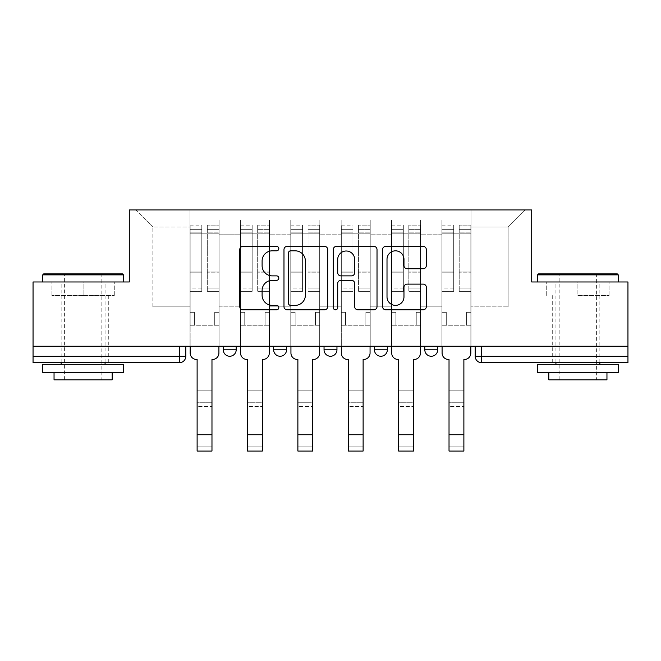 <?xml version="1.0" encoding="UTF-8"?>
<svg xmlns="http://www.w3.org/2000/svg" width="661" height="661" viewBox="0 0 661 661"><rect width="100%" height="100%" fill="white"/><g stroke="black" fill="none" stroke-linecap="round" stroke-linejoin="round"><path stroke-width="0.5" stroke-dasharray="3.31 2.48" d="M278.826 248.619A2.223 2.223 0 0 0 276.612 246.396L242.926 246.396A3.173 3.173 0 0 0 239.753 249.569L239.753 306.63A3.173 3.173 0 0 0 242.926 309.802L276.612 309.802A2.223 2.223 0 0 0 278.826 307.58A2.223 2.223 0 0 0 276.612 305.365L272.249 305.365A10.146 10.146 0 0 1 262.103 295.219L262.103 290.46A10.146 10.146 0 0 1 272.249 280.322L276.612 280.322A2.223 2.223 0 0 0 278.826 278.099A2.223 2.223 0 0 0 276.612 275.877L272.249 275.877A10.146 10.146 0 0 1 262.103 265.739L262.103 260.979A10.146 10.146 0 0 1 272.249 250.833L276.612 250.833A2.223 2.223 0 0 0 278.826 248.619M424.808 346.248L437.722 346.248L424.808 346.248L424.808 349.801L437.722 349.801M387.338 346.248L374.423 346.248L387.338 346.248L387.338 349.801A6.461 6.461 0 0 1 380.885 356.254A6.461 6.461 0 0 1 374.423 349.801L387.338 349.801M324.039 346.248L336.961 346.248L336.961 349.801L324.039 349.801L324.039 346.248L336.961 346.248M273.662 346.248L286.577 346.248L273.662 346.248L273.662 349.801L286.577 349.801A6.461 6.461 0 0 1 280.115 356.254M223.278 346.248L236.192 346.248L223.278 346.248L223.278 349.801L236.192 349.801A6.461 6.461 0 0 1 229.739 356.254M83.112 362.715L57.92 362.715L83.112 362.715M83.112 295.541L51.946 295.541L114.279 295.541L83.112 295.541L83.112 281.974L114.279 281.974L51.946 281.974L123.483 281.974L42.742 281.974L83.112 281.974L83.112 295.541M577.888 362.715L603.08 362.715L577.888 362.715M577.888 295.541L609.054 295.541L577.888 295.541L577.888 281.974L609.054 281.974L546.721 281.974L618.258 281.974L537.517 281.974L577.888 281.974L577.888 295.541M627.95 356.254L627.95 346.248L33.05 346.248L33.05 281.974L129.292 281.974L129.292 209.95L531.708 209.95L531.708 281.974L627.95 281.974L627.95 346.248L475.185 346.248L475.185 356.254A6.461 6.461 0 0 0 481.646 362.715L627.95 362.715L627.95 356.254L475.185 356.254M33.05 346.248L179.354 346.248L33.05 346.248L33.05 362.715L179.354 362.715L179.354 356.254L33.05 356.254M219.08 234.82L219.08 306.844L219.08 234.82L240.389 234.82L240.389 219.964L240.389 306.844L240.389 234.82L219.08 234.82M219.08 346.248L219.08 219.964L240.389 219.964L219.08 219.964L219.08 346.248L219.08 325.253L190.013 325.253L219.08 325.253L219.08 346.248L190.013 346.248L190.013 209.95L470.987 209.95L135.753 209.95L190.013 209.95L190.013 306.844L190.013 227.07L152.873 227.07L190.013 227.07L190.013 209.95L190.013 346.248L190.013 325.253L190.013 346.248L219.08 346.248M240.389 346.248L240.389 219.964L219.08 219.964L240.389 219.964L240.389 346.248L240.389 325.253L269.457 325.253L240.389 325.253L240.389 346.248L269.457 346.248L269.457 219.964L269.457 234.82L269.457 219.964L290.774 219.964L290.774 234.82L290.774 219.964L269.457 219.964L269.457 346.248L269.457 325.253L269.457 346.248L240.389 346.248M269.457 306.844L269.457 234.82L269.457 306.844L290.774 306.844L290.774 234.82L290.774 306.844L269.457 306.844M290.774 346.248L290.774 219.964L269.457 219.964L290.774 219.964L290.774 346.248L290.774 325.253L319.841 325.253L290.774 325.253L290.774 346.248L319.841 346.248L319.841 219.964L319.841 234.82L319.841 219.964L341.159 219.964L341.159 234.82L341.159 219.964L319.841 219.964L319.841 346.248L319.841 325.253L319.841 346.248L290.774 346.248M319.841 306.844L319.841 234.82L319.841 306.844L341.159 306.844L341.159 234.82L341.159 306.844L319.841 306.844M341.159 346.248L341.159 219.964L319.841 219.964L341.159 219.964L341.159 346.248L341.159 325.253L370.226 325.253L341.159 325.253L341.159 346.248L370.226 346.248L370.226 219.964L370.226 234.82L370.226 219.964L391.543 219.964L391.543 234.82L391.543 219.964L370.226 219.964L370.226 346.248L370.226 325.253L370.226 346.248L341.159 346.248M370.226 306.844L370.226 234.82L370.226 306.844L391.543 306.844L391.543 234.82L391.543 306.844L370.226 306.844M391.543 346.248L391.543 219.964L370.226 219.964L391.543 219.964L391.543 346.248L391.543 325.253L420.611 325.253L391.543 325.253L391.543 346.248L420.611 346.248L420.611 219.964L420.611 234.82L420.611 219.964L441.92 219.964L441.92 234.82L441.92 219.964L420.611 219.964L420.611 346.248L420.611 325.253L420.611 346.248L391.543 346.248M420.611 306.844L420.611 234.82L420.611 306.844L441.92 306.844L441.92 234.82L441.92 306.844L420.611 306.844M441.92 346.248L441.92 219.964L420.611 219.964L441.92 219.964L441.92 346.248L441.92 325.253L470.987 325.253L441.92 325.253L441.92 346.248L470.987 346.248L470.987 209.95L525.247 209.95L470.987 209.95L470.987 227.07L508.127 227.07L470.987 227.07L470.987 306.844L470.987 209.95L470.987 346.248L441.92 346.248L470.987 346.248L470.987 325.253L470.987 346.248L441.92 346.248M219.08 306.844L240.389 306.844L219.08 306.844M152.873 306.844L152.873 227.07L152.873 306.844L190.013 306.844L152.873 306.844M508.127 306.844L508.127 227.07L525.247 209.95L508.127 227.07L508.127 306.844L470.987 306.844L508.127 306.844M627.95 346.248L475.185 346.248M179.354 346.248L185.815 346.248L179.354 346.248L179.354 356.254L185.815 356.254M135.753 209.95L152.873 227.07L135.753 209.95M114.279 295.541L114.279 281.974L114.279 295.541M51.946 295.541L51.946 281.974L51.946 295.541M609.054 295.541L609.054 281.974L609.054 295.541M546.721 295.541L546.721 281.974L546.721 295.541M327.724 306.63L327.724 249.569A3.173 3.173 0 0 0 324.559 246.396L287.147 246.396A3.173 3.173 0 0 0 283.982 249.569L283.982 306.63A3.173 3.173 0 0 0 287.147 309.802L324.559 309.802A3.173 3.173 0 0 0 327.724 306.63M290.633 250.833A2.223 2.223 0 0 0 288.419 253.056L288.419 303.143A2.223 2.223 0 0 0 290.633 305.365L295.236 305.365A10.146 10.146 0 0 0 305.374 295.219L305.374 260.979A10.146 10.146 0 0 0 295.236 250.833L290.633 250.833M336.441 246.396L373.853 246.396A3.173 3.173 0 0 1 377.018 249.569L377.018 306.63A3.173 3.173 0 0 1 373.853 309.802L357.841 309.802A3.173 3.173 0 0 1 354.676 306.63L354.676 283.486A3.173 3.173 0 0 0 351.503 280.322L340.886 280.322A3.173 3.173 0 0 0 337.713 283.486L337.713 307.58A2.223 2.223 0 0 1 335.491 309.802A2.223 2.223 0 0 1 333.276 307.58L333.276 249.569A3.173 3.173 0 0 1 336.441 246.396M354.676 259.476A8.477 8.477 0 0 0 346.19 250.998A8.477 8.477 0 0 0 337.713 259.476L337.713 272.712A3.173 3.173 0 0 0 340.886 275.877L351.503 275.877A3.173 3.173 0 0 0 354.676 272.712L354.676 259.476M407.135 268.746L423.147 268.746A3.173 3.173 0 0 0 426.32 265.573L426.32 249.569A3.173 3.173 0 0 0 423.147 246.396L385.743 246.396A3.173 3.173 0 0 0 382.57 249.569L382.57 306.63A3.173 3.173 0 0 0 385.743 309.802L423.147 309.802A3.173 3.173 0 0 0 426.32 306.63L426.32 287.295A3.173 3.173 0 0 0 423.147 284.123L407.135 284.123A3.173 3.173 0 0 0 403.97 287.295L403.97 296.88A8.477 8.477 0 0 1 395.485 305.365A8.477 8.477 0 0 1 387.007 296.88L387.007 259.319A8.477 8.477 0 0 1 395.485 250.833A8.477 8.477 0 0 1 403.97 259.319L403.97 265.573A3.173 3.173 0 0 0 407.135 268.746M197.118 390.164L211.974 390.164L197.118 390.164L197.118 402.276L211.974 402.276L211.974 390.164L211.974 406.474L211.974 402.276L197.118 402.276L197.118 406.474L211.974 406.474L197.118 406.474L197.118 359.485L196.631 359.485A6.461 6.461 0 0 1 190.17 353.024A6.461 6.461 0 0 0 196.631 359.485A6.461 6.461 0 0 1 190.17 353.024L190.17 325.253L194.367 325.253L190.17 325.253L190.17 346.248L190.17 229.334L190.17 288.056L201.795 288.056L201.795 272.167L190.17 272.167L190.17 291.344L201.795 291.344L201.795 225.137L201.795 233.209L207.29 233.209L190.17 233.209L190.17 353.024M218.915 353.024L218.915 312.331L214.718 312.331L218.915 312.331L218.915 233.209L218.915 346.248L218.915 325.253L214.718 325.253L218.915 325.253L218.915 312.331L214.718 312.331L214.718 325.253L218.915 325.253L214.718 325.253L214.718 312.331L214.718 325.253L214.718 312.331L218.915 312.331L218.915 225.137L218.915 353.024A6.461 6.461 0 0 1 212.454 359.485A6.461 6.461 0 0 0 218.915 353.024A6.461 6.461 0 0 1 212.454 359.485L211.974 359.485L211.974 390.164M207.29 232.185L207.29 229.334L207.29 233.209L218.915 233.209L218.915 229.334L218.915 288.056L207.29 288.056L218.915 288.056L218.915 291.344L207.29 291.344L218.915 291.344L218.915 225.137L218.915 233.209L207.29 233.209L218.915 233.209L207.29 233.209L207.29 225.137L207.29 233.209L207.29 229.334L218.915 229.334L207.29 229.334L207.29 272.167L218.915 272.167L207.29 272.167L207.29 291.344L207.29 225.137L218.915 225.137L207.29 225.137L207.29 231.086L218.915 231.086L207.29 231.086L207.29 271.06L218.915 271.06L207.29 271.06L207.29 291.344L207.29 232.185L218.915 232.185L207.29 232.185M190.17 312.331L190.17 229.334L190.17 272.167L201.795 272.167L201.795 229.334L201.795 233.209L190.17 233.209L201.795 233.209L201.795 229.334L190.17 229.334L201.795 229.334L201.795 291.344L190.17 291.344L190.17 225.137L190.17 233.209L201.795 233.209L201.795 225.137L190.17 225.137L190.17 325.253L194.367 325.253L194.367 312.331L190.17 312.331L194.367 312.331L190.17 312.331L194.367 312.331L194.367 325.253L194.367 312.331L194.367 325.253L190.17 325.253L190.17 312.331M211.974 451.05L211.974 446.844L197.118 446.844L197.118 451.05M212.454 359.485L211.974 359.485L211.974 446.844L197.118 446.844L197.118 359.485L196.631 359.485M201.795 288.056L190.17 288.056L190.17 291.344L190.17 225.137L201.795 225.137L201.795 231.086L190.17 231.086L201.795 231.086L201.795 271.06L190.17 271.06L201.795 271.06L201.795 288.056M247.495 390.164L262.351 390.164L247.495 390.164L247.495 402.276L262.351 402.276L262.351 390.164L262.351 406.474L262.351 402.276L247.495 402.276L247.495 406.474L262.351 406.474L247.495 406.474L247.495 359.485L247.016 359.485A6.461 6.461 0 0 1 240.554 353.024A6.461 6.461 0 0 0 247.016 359.485A6.461 6.461 0 0 1 240.554 353.024L240.554 325.253L244.752 325.253L240.554 325.253L240.554 346.248L240.554 229.334L240.554 288.056L252.18 288.056L252.18 272.167L240.554 272.167L240.554 291.344L252.18 291.344L252.18 225.137L252.18 233.209L257.674 233.209L240.554 233.209L240.554 353.024M269.3 353.024L269.3 312.331L265.102 312.331L269.3 312.331L269.3 233.209L269.3 346.248L269.3 325.253L265.102 325.253L269.3 325.253L269.3 312.331L265.102 312.331L265.102 325.253L269.3 325.253L265.102 325.253L265.102 312.331L265.102 325.253L265.102 312.331L269.3 312.331L269.3 225.137L269.3 353.024A6.461 6.461 0 0 1 262.838 359.485A6.461 6.461 0 0 0 269.3 353.024A6.461 6.461 0 0 1 262.838 359.485L262.351 359.485L262.351 390.164M257.674 232.185L257.674 229.334L257.674 233.209L269.3 233.209L269.3 229.334L269.3 288.056L257.674 288.056L269.3 288.056L269.3 291.344L257.674 291.344L269.3 291.344L269.3 225.137L269.3 233.209L257.674 233.209L269.3 233.209L257.674 233.209L257.674 225.137L257.674 233.209L257.674 229.334L269.3 229.334L257.674 229.334L257.674 272.167L269.3 272.167L257.674 272.167L257.674 291.344L257.674 225.137L269.3 225.137L257.674 225.137L257.674 231.086L269.3 231.086L257.674 231.086L257.674 271.06L269.3 271.06L257.674 271.06L257.674 291.344L257.674 232.185L269.3 232.185L257.674 232.185M240.554 312.331L240.554 229.334L240.554 272.167L252.18 272.167L252.18 229.334L252.18 233.209L240.554 233.209L252.18 233.209L252.18 229.334L240.554 229.334L252.18 229.334L252.18 291.344L240.554 291.344L240.554 225.137L240.554 233.209L252.18 233.209L252.18 225.137L240.554 225.137L240.554 325.253L244.752 325.253L244.752 312.331L240.554 312.331L244.752 312.331L240.554 312.331L244.752 312.331L244.752 325.253L244.752 312.331L244.752 325.253L240.554 325.253L240.554 312.331M297.88 390.164L312.736 390.164L297.88 390.164L297.88 402.276L312.736 402.276L312.736 390.164L312.736 406.474L312.736 402.276L297.88 402.276L297.88 406.474L312.736 406.474L297.88 406.474L297.88 359.485L297.392 359.485A6.461 6.461 0 0 1 290.939 353.024A6.461 6.461 0 0 0 297.392 359.485A6.461 6.461 0 0 1 290.939 353.024L290.939 325.253L295.137 325.253L290.939 325.253L290.939 346.248L290.939 229.334L290.939 288.056L302.564 288.056L302.564 272.167L290.939 272.167L290.939 291.344L302.564 291.344L302.564 225.137L302.564 233.209L308.051 233.209L290.939 233.209L290.939 353.024M319.684 353.024L319.684 312.331L315.479 312.331L319.684 312.331L319.684 233.209L319.684 346.248L319.684 325.253L315.479 325.253L319.684 325.253L319.684 312.331L315.479 312.331L315.479 325.253L319.684 325.253L315.479 325.253L315.479 312.331L315.479 325.253L315.479 312.331L319.684 312.331L319.684 225.137L319.684 353.024A6.461 6.461 0 0 1 313.223 359.485A6.461 6.461 0 0 0 319.684 353.024A6.461 6.461 0 0 1 313.223 359.485L312.736 359.485L312.736 390.164M308.051 232.185L308.051 229.334L308.051 233.209L319.684 233.209L319.684 229.334L319.684 288.056L308.051 288.056L319.684 288.056L319.684 291.344L308.051 291.344L319.684 291.344L319.684 225.137L319.684 233.209L308.051 233.209L319.684 233.209L308.051 233.209L308.051 225.137L308.051 233.209L308.051 229.334L319.684 229.334L308.051 229.334L308.051 272.167L319.684 272.167L308.051 272.167L308.051 291.344L308.051 225.137L319.684 225.137L308.051 225.137L308.051 231.086L319.684 231.086L308.051 231.086L308.051 271.06L319.684 271.06L308.051 271.06L308.051 291.344L308.051 232.185L319.684 232.185L308.051 232.185M290.939 312.331L290.939 229.334L290.939 272.167L302.564 272.167L302.564 229.334L302.564 233.209L290.939 233.209L302.564 233.209L302.564 229.334L290.939 229.334L302.564 229.334L302.564 291.344L290.939 291.344L290.939 225.137L290.939 233.209L302.564 233.209L302.564 225.137L290.939 225.137L290.939 325.253L295.137 325.253L295.137 312.331L290.939 312.331L295.137 312.331L290.939 312.331L295.137 312.331L295.137 325.253L295.137 312.331L295.137 325.253L290.939 325.253L290.939 312.331M262.351 451.05L262.351 446.844L247.495 446.844L247.495 451.05M262.838 359.485L262.351 359.485L262.351 446.844L247.495 446.844L247.495 359.485L247.016 359.485M252.18 288.056L240.554 288.056L240.554 291.344L240.554 225.137L252.18 225.137L252.18 231.086L240.554 231.086L252.18 231.086L252.18 271.06L240.554 271.06L252.18 271.06L252.18 288.056M312.736 451.05L312.736 446.844L297.88 446.844L297.88 451.05M313.223 359.485L312.736 359.485L312.736 446.844L297.88 446.844L297.88 359.485L297.392 359.485M302.564 288.056L290.939 288.056L290.939 291.344L290.939 225.137L302.564 225.137L302.564 231.086L290.939 231.086L302.564 231.086L302.564 271.06L290.939 271.06L302.564 271.06L302.564 288.056M122.508 273.902L43.709 273.902M42.742 274.869L123.483 274.869M42.742 372.407L123.483 372.407M42.742 364.327L123.483 364.327M54.045 379.835L112.18 379.835M83.112 274.869L101.844 274.869L83.112 274.869M617.291 273.902L538.492 273.902M537.517 274.869L618.258 274.869M537.517 372.407L618.258 372.407M537.517 364.327L618.258 364.327M548.82 379.835L606.955 379.835M577.888 274.869L596.619 274.869L577.888 274.869M348.264 390.164L363.12 390.164L348.264 390.164L348.264 402.276L363.12 402.276L363.12 390.164L363.12 406.474L363.12 402.276L348.264 402.276L348.264 406.474L363.12 406.474L348.264 406.474L348.264 359.485L347.777 359.485A6.461 6.461 0 0 1 341.316 353.024A6.461 6.461 0 0 0 347.777 359.485A6.461 6.461 0 0 1 341.316 353.024L341.316 325.253L345.521 325.253L341.316 325.253L341.316 346.248L341.316 229.334L341.316 288.056L352.949 288.056L352.949 272.167L341.316 272.167L341.316 291.344L352.949 291.344L352.949 225.137L352.949 233.209L358.436 233.209L341.316 233.209L341.316 353.024M370.061 353.024L370.061 312.331L365.864 312.331L370.061 312.331L370.061 233.209L370.061 346.248L370.061 325.253L365.864 325.253L370.061 325.253L370.061 312.331L365.864 312.331L365.864 325.253L370.061 325.253L365.864 325.253L365.864 312.331L365.864 325.253L365.864 312.331L370.061 312.331L370.061 225.137L370.061 353.024A6.461 6.461 0 0 1 363.608 359.485A6.461 6.461 0 0 0 370.061 353.024A6.461 6.461 0 0 1 363.608 359.485L363.12 359.485L363.12 390.164M358.436 232.185L358.436 229.334L358.436 233.209L370.061 233.209L370.061 229.334L370.061 288.056L358.436 288.056L370.061 288.056L370.061 291.344L358.436 291.344L370.061 291.344L370.061 225.137L370.061 233.209L358.436 233.209L370.061 233.209L358.436 233.209L358.436 225.137L358.436 233.209L358.436 229.334L370.061 229.334L358.436 229.334L358.436 272.167L370.061 272.167L358.436 272.167L358.436 291.344L358.436 225.137L370.061 225.137L358.436 225.137L358.436 231.086L370.061 231.086L358.436 231.086L358.436 271.06L370.061 271.06L358.436 271.06L358.436 291.344L358.436 232.185L370.061 232.185L358.436 232.185M341.316 312.331L341.316 229.334L341.316 272.167L352.949 272.167L352.949 229.334L352.949 233.209L341.316 233.209L352.949 233.209L352.949 229.334L341.316 229.334L352.949 229.334L352.949 291.344L341.316 291.344L341.316 225.137L341.316 233.209L352.949 233.209L352.949 225.137L341.316 225.137L341.316 325.253L345.521 325.253L345.521 312.331L341.316 312.331L345.521 312.331L341.316 312.331L345.521 312.331L345.521 325.253L345.521 312.331L345.521 325.253L341.316 325.253L341.316 312.331M398.649 390.164L413.505 390.164L398.649 390.164L398.649 402.276L413.505 402.276L413.505 390.164L413.505 406.474L413.505 402.276L398.649 402.276L398.649 406.474L413.505 406.474L398.649 406.474L398.649 359.485L398.162 359.485A6.461 6.461 0 0 1 391.7 353.024A6.461 6.461 0 0 0 398.162 359.485A6.461 6.461 0 0 1 391.7 353.024L391.7 325.253L395.898 325.253L391.7 325.253L391.7 346.248L391.7 229.334L391.7 288.056L403.326 288.056L403.326 272.167L391.7 272.167L391.7 291.344L403.326 291.344L403.326 225.137L403.326 233.209L408.82 233.209L391.7 233.209L391.7 353.024M420.446 353.024L420.446 312.331L416.248 312.331L420.446 312.331L420.446 233.209L420.446 346.248L420.446 325.253L416.248 325.253L420.446 325.253L420.446 312.331L416.248 312.331L416.248 325.253L420.446 325.253L416.248 325.253L416.248 312.331L416.248 325.253L416.248 312.331L420.446 312.331L420.446 225.137L420.446 353.024A6.461 6.461 0 0 1 413.984 359.485A6.461 6.461 0 0 0 420.446 353.024A6.461 6.461 0 0 1 413.984 359.485L413.505 359.485L413.505 390.164M408.82 232.185L408.82 229.334L408.82 233.209L420.446 233.209L420.446 229.334L420.446 288.056L408.82 288.056L420.446 288.056L420.446 291.344L408.82 291.344L420.446 291.344L420.446 225.137L420.446 233.209L408.82 233.209L420.446 233.209L408.82 233.209L408.82 225.137L408.82 233.209L408.82 229.334L420.446 229.334L408.82 229.334L408.82 272.167L420.446 272.167L408.82 272.167L408.82 291.344L408.82 225.137L420.446 225.137L408.82 225.137L408.82 231.086L420.446 231.086L408.82 231.086L408.82 271.06L420.446 271.06L408.82 271.06L408.82 291.344L408.82 232.185L420.446 232.185L408.82 232.185M391.7 312.331L391.7 229.334L391.7 272.167L403.326 272.167L403.326 229.334L403.326 233.209L391.7 233.209L403.326 233.209L403.326 229.334L391.7 229.334L403.326 229.334L403.326 291.344L391.7 291.344L391.7 225.137L391.7 233.209L403.326 233.209L403.326 225.137L391.7 225.137L391.7 325.253L395.898 325.253L395.898 312.331L391.7 312.331L395.898 312.331L391.7 312.331L395.898 312.331L395.898 325.253L395.898 312.331L395.898 325.253L391.7 325.253L391.7 312.331M449.026 390.164L463.882 390.164L449.026 390.164L449.026 402.276L463.882 402.276L463.882 390.164L463.882 406.474L463.882 402.276L449.026 402.276L449.026 406.474L463.882 406.474L449.026 406.474L449.026 359.485L448.546 359.485A6.461 6.461 0 0 1 442.085 353.024A6.461 6.461 0 0 0 448.546 359.485A6.461 6.461 0 0 1 442.085 353.024L442.085 325.253L446.282 325.253L442.085 325.253L442.085 346.248L442.085 229.334L442.085 288.056L453.71 288.056L453.71 272.167L442.085 272.167L442.085 291.344L453.71 291.344L453.71 225.137L453.71 233.209L459.205 233.209L442.085 233.209L442.085 353.024M470.83 353.024L470.83 312.331L466.633 312.331L470.83 312.331L470.83 233.209L470.83 346.248L470.83 325.253L466.633 325.253L470.83 325.253L470.83 312.331L466.633 312.331L466.633 325.253L470.83 325.253L466.633 325.253L466.633 312.331L466.633 325.253L466.633 312.331L470.83 312.331L470.83 225.137L470.83 353.024A6.461 6.461 0 0 1 464.369 359.485A6.461 6.461 0 0 0 470.83 353.024A6.461 6.461 0 0 1 464.369 359.485L463.882 359.485L463.882 390.164M459.205 232.185L459.205 229.334L459.205 233.209L470.83 233.209L470.83 229.334L470.83 288.056L459.205 288.056L470.83 288.056L470.83 291.344L459.205 291.344L470.83 291.344L470.83 225.137L470.83 233.209L459.205 233.209L470.83 233.209L459.205 233.209L459.205 225.137L459.205 233.209L459.205 229.334L470.83 229.334L459.205 229.334L459.205 272.167L470.83 272.167L459.205 272.167L459.205 291.344L459.205 225.137L470.83 225.137L459.205 225.137L459.205 231.086L470.83 231.086L459.205 231.086L459.205 271.06L470.83 271.06L459.205 271.06L459.205 291.344L459.205 232.185L470.83 232.185L459.205 232.185M442.085 312.331L442.085 229.334L442.085 272.167L453.71 272.167L453.71 229.334L453.71 233.209L442.085 233.209L453.71 233.209L453.71 229.334L442.085 229.334L453.71 229.334L453.71 291.344L442.085 291.344L442.085 225.137L442.085 233.209L453.71 233.209L453.71 225.137L442.085 225.137L442.085 325.253L446.282 325.253L446.282 312.331L442.085 312.331L446.282 312.331L442.085 312.331L446.282 312.331L446.282 325.253L446.282 312.331L446.282 325.253L442.085 325.253L442.085 312.331M363.12 451.05L363.12 446.844L348.264 446.844L348.264 451.05M363.608 359.485L363.12 359.485L363.12 446.844L348.264 446.844L348.264 359.485L347.777 359.485M352.949 288.056L341.316 288.056L341.316 291.344L341.316 225.137L352.949 225.137L352.949 231.086L341.316 231.086L352.949 231.086L352.949 271.06L341.316 271.06L352.949 271.06L352.949 288.056M413.505 451.05L413.505 446.844L398.649 446.844L398.649 451.05M413.984 359.485L413.505 359.485L413.505 446.844L398.649 446.844L398.649 359.485L398.162 359.485M403.326 288.056L391.7 288.056L391.7 291.344L391.7 225.137L403.326 225.137L403.326 231.086L391.7 231.086L403.326 231.086L403.326 271.06L391.7 271.06L403.326 271.06L403.326 288.056M463.882 451.05L463.882 446.844L449.026 446.844L449.026 451.05M464.369 359.485L463.882 359.485L463.882 446.844L449.026 446.844L449.026 359.485L448.546 359.485M453.71 288.056L442.085 288.056L442.085 291.344L442.085 225.137L453.71 225.137L453.71 231.086L442.085 231.086L453.71 231.086L453.71 271.06L442.085 271.06L453.71 271.06L453.71 288.056M441.92 234.82L420.611 234.82L441.92 234.82M391.543 234.82L370.226 234.82L391.543 234.82M341.159 234.82L319.841 234.82L341.159 234.82M290.774 234.82L269.457 234.82L290.774 234.82M481.646 346.248L481.646 362.715M190.17 232.185L201.795 232.185L190.17 232.185M211.974 434.74L197.118 434.74M240.554 232.185L252.18 232.185L240.554 232.185M290.939 232.185L302.564 232.185L290.939 232.185M262.351 434.74L247.495 434.74M312.736 434.74L297.88 434.74M341.316 232.185L352.949 232.185L341.316 232.185M391.7 232.185L403.326 232.185L391.7 232.185M442.085 232.185L453.71 232.185L442.085 232.185M363.12 434.74L348.264 434.74M413.505 434.74L398.649 434.74M463.882 434.74L449.026 434.74M57.92 295.541L57.92 362.715M552.703 295.541L552.703 362.715M603.08 295.541L603.08 362.715M108.297 295.541L108.297 362.715M64.381 379.835L64.381 274.869L63.406 273.902M105.074 362.715L105.074 281.974M61.151 362.715L61.151 281.974M102.81 273.902L101.844 274.869L101.844 379.835M559.156 379.835L559.156 274.869L558.19 273.902M599.849 362.715L599.849 281.974M555.926 362.715L555.926 281.974M597.594 273.902L596.619 274.869L596.619 379.835"/><path stroke-width="0.99" d="M278.826 248.619A2.223 2.223 0 0 0 276.612 246.396L242.926 246.396A3.173 3.173 0 0 0 239.753 249.569L239.753 306.63A3.173 3.173 0 0 0 242.926 309.802L276.612 309.802A2.223 2.223 0 0 0 278.826 307.58A2.223 2.223 0 0 0 276.612 305.365L272.249 305.365A10.146 10.146 0 0 1 262.103 295.219L262.103 290.46A10.146 10.146 0 0 1 272.249 280.322L276.612 280.322A2.223 2.223 0 0 0 278.826 278.099A2.223 2.223 0 0 0 276.612 275.877L272.249 275.877A10.146 10.146 0 0 1 262.103 265.739L262.103 260.979A10.146 10.146 0 0 1 272.249 250.833L276.612 250.833A2.223 2.223 0 0 0 278.826 248.619M374.423 346.248L374.423 349.801L387.338 349.801A6.461 6.461 0 0 1 380.885 356.254A6.461 6.461 0 0 1 374.423 349.801L374.423 346.248M423.147 268.746A3.173 3.173 0 0 0 426.32 265.573L426.32 249.569A3.173 3.173 0 0 0 423.147 246.396L385.743 246.396A3.173 3.173 0 0 0 382.57 249.569L382.57 306.63A3.173 3.173 0 0 0 385.743 309.802L423.147 309.802A3.173 3.173 0 0 0 426.32 306.63L426.32 287.295A3.173 3.173 0 0 0 423.147 284.123L407.135 284.123A3.173 3.173 0 0 0 403.97 287.295L403.97 296.88A8.477 8.477 0 0 1 395.485 305.365A8.477 8.477 0 0 1 387.007 296.88L387.007 259.319A8.477 8.477 0 0 1 395.485 250.833A8.477 8.477 0 0 1 403.97 259.319L403.97 265.573A3.173 3.173 0 0 0 407.135 268.746L423.147 268.746M33.05 346.248L33.05 281.974L129.292 281.974L129.292 209.95L531.708 209.95L531.708 281.974L627.95 281.974L627.95 346.248L33.05 346.248L33.05 356.254L185.815 356.254L185.815 346.248L185.815 356.254A6.461 6.461 0 0 1 179.354 362.715L33.05 362.715L33.05 356.254M327.724 249.569A3.173 3.173 0 0 0 324.559 246.396L287.147 246.396A3.173 3.173 0 0 0 283.982 249.569L283.982 306.63A3.173 3.173 0 0 0 287.147 309.802L324.559 309.802A3.173 3.173 0 0 0 327.724 306.63L327.724 249.569M336.441 246.396L373.853 246.396A3.173 3.173 0 0 1 377.018 249.569L377.018 306.63A3.173 3.173 0 0 1 373.853 309.802L357.841 309.802A3.173 3.173 0 0 1 354.676 306.63L354.676 283.486A3.173 3.173 0 0 0 351.503 280.322L340.886 280.322A3.173 3.173 0 0 0 337.713 283.486L337.713 307.58A2.223 2.223 0 0 1 335.491 309.802A2.223 2.223 0 0 1 333.276 307.58L333.276 249.569A3.173 3.173 0 0 1 336.441 246.396M475.185 346.248L475.185 356.254L627.95 356.254L627.95 362.715L481.646 362.715A6.461 6.461 0 0 1 475.185 356.254M627.95 346.248L627.95 356.254M437.722 346.248L437.722 349.801A6.461 6.461 0 0 1 431.261 356.254A6.461 6.461 0 0 1 424.808 349.801A6.461 6.461 0 0 0 431.261 356.254A6.461 6.461 0 0 0 437.722 349.801L437.722 346.248M424.808 346.248L424.808 349.801L437.722 349.801M387.338 346.248L387.338 349.801M336.961 346.248L336.961 349.801A6.461 6.461 0 0 1 330.5 356.254A6.461 6.461 0 0 1 324.039 349.801A6.461 6.461 0 0 0 330.5 356.254A6.461 6.461 0 0 0 336.961 349.801L324.039 349.801L324.039 346.248M273.662 346.248L273.662 349.801L286.577 349.801L286.577 346.248L286.577 349.801A6.461 6.461 0 0 1 280.115 356.254A6.461 6.461 0 0 1 273.662 349.801A6.461 6.461 0 0 0 280.115 356.254M223.278 346.248L223.278 349.801L236.192 349.801L236.192 346.248L236.192 349.801A6.461 6.461 0 0 1 229.739 356.254A6.461 6.461 0 0 1 223.278 349.801A6.461 6.461 0 0 0 229.739 356.254M179.354 346.248L179.354 362.715A6.461 6.461 0 0 0 185.815 356.254M290.633 250.833A2.223 2.223 0 0 0 288.419 253.056L288.419 303.143A2.223 2.223 0 0 0 290.633 305.365L295.236 305.365A10.146 10.146 0 0 0 305.374 295.219L305.374 260.979A10.146 10.146 0 0 0 295.236 250.833L290.633 250.833M354.676 259.476A8.477 8.477 0 0 0 346.19 250.998A8.477 8.477 0 0 0 337.713 259.476L337.713 272.712A3.173 3.173 0 0 0 340.886 275.877L351.503 275.877A3.173 3.173 0 0 0 354.676 272.712L354.676 259.476M190.17 353.024L190.17 346.248L190.17 353.024A6.461 6.461 0 0 0 196.631 359.485L197.118 359.485L197.118 390.164M196.631 359.485L197.118 359.485L197.118 451.05L211.974 451.05L211.974 359.485L212.454 359.485L211.974 359.485L211.974 390.164M218.915 353.024L218.915 346.248L218.915 353.024A6.461 6.461 0 0 1 212.454 359.485M211.974 451.05L197.118 451.05M240.554 353.024L240.554 346.248L240.554 353.024A6.461 6.461 0 0 0 247.016 359.485L247.495 359.485L247.495 390.164M247.016 359.485L247.495 359.485L247.495 451.05L262.351 451.05L262.351 359.485L262.838 359.485L262.351 359.485L262.351 390.164M269.3 353.024L269.3 346.248L269.3 353.024A6.461 6.461 0 0 1 262.838 359.485M290.939 353.024L290.939 346.248L290.939 353.024A6.461 6.461 0 0 0 297.392 359.485L297.88 359.485L297.88 390.164M297.392 359.485L297.88 359.485L297.88 451.05L312.736 451.05L312.736 359.485L313.223 359.485L312.736 359.485L312.736 390.164M319.684 353.024L319.684 346.248L319.684 353.024A6.461 6.461 0 0 1 313.223 359.485M262.351 451.05L247.495 451.05M312.736 451.05L297.88 451.05M42.742 274.869L43.709 273.902L122.508 273.902L123.483 274.869L42.742 274.869L42.742 281.974M123.483 372.407L42.742 372.407L42.742 364.327L123.483 364.327L123.483 372.407M112.18 372.407L112.18 379.835L54.045 379.835L54.045 372.407M537.517 274.869L538.492 273.902L617.291 273.902L618.258 274.869L537.517 274.869L537.517 281.974M618.258 372.407L537.517 372.407L537.517 364.327L618.258 364.327L618.258 372.407M606.955 372.407L606.955 379.835L548.82 379.835L548.82 372.407M341.316 353.024L341.316 346.248L341.316 353.024A6.461 6.461 0 0 0 347.777 359.485L348.264 359.485L348.264 390.164M347.777 359.485L348.264 359.485L348.264 451.05L363.12 451.05L363.12 359.485L363.608 359.485L363.12 359.485L363.12 390.164M370.061 353.024L370.061 346.248L370.061 353.024A6.461 6.461 0 0 1 363.608 359.485M391.7 353.024L391.7 346.248L391.7 353.024A6.461 6.461 0 0 0 398.162 359.485L398.649 359.485L398.649 390.164M398.162 359.485L398.649 359.485L398.649 451.05L413.505 451.05L413.505 359.485L413.984 359.485L413.505 359.485L413.505 390.164M420.446 353.024L420.446 346.248L420.446 353.024A6.461 6.461 0 0 1 413.984 359.485M442.085 353.024L442.085 346.248L442.085 353.024A6.461 6.461 0 0 0 448.546 359.485L449.026 359.485L449.026 390.164M448.546 359.485L449.026 359.485L449.026 451.05L463.882 451.05L463.882 359.485L464.369 359.485L463.882 359.485L463.882 390.164M470.83 353.024L470.83 346.248L470.83 353.024A6.461 6.461 0 0 1 464.369 359.485M363.12 451.05L348.264 451.05M413.505 451.05L398.649 451.05M463.882 451.05L449.026 451.05M481.646 346.248L481.646 362.715M211.974 434.74L197.118 434.74M262.351 434.74L247.495 434.74M312.736 434.74L297.88 434.74M363.12 434.74L348.264 434.74M413.505 434.74L398.649 434.74M463.882 434.74L449.026 434.74M123.483 281.974L123.483 274.869M105.074 364.327L105.074 362.715M61.151 364.327L61.151 362.715M618.258 281.974L618.258 274.869M599.849 364.327L599.849 362.715M555.926 364.327L555.926 362.715"/></g></svg>

